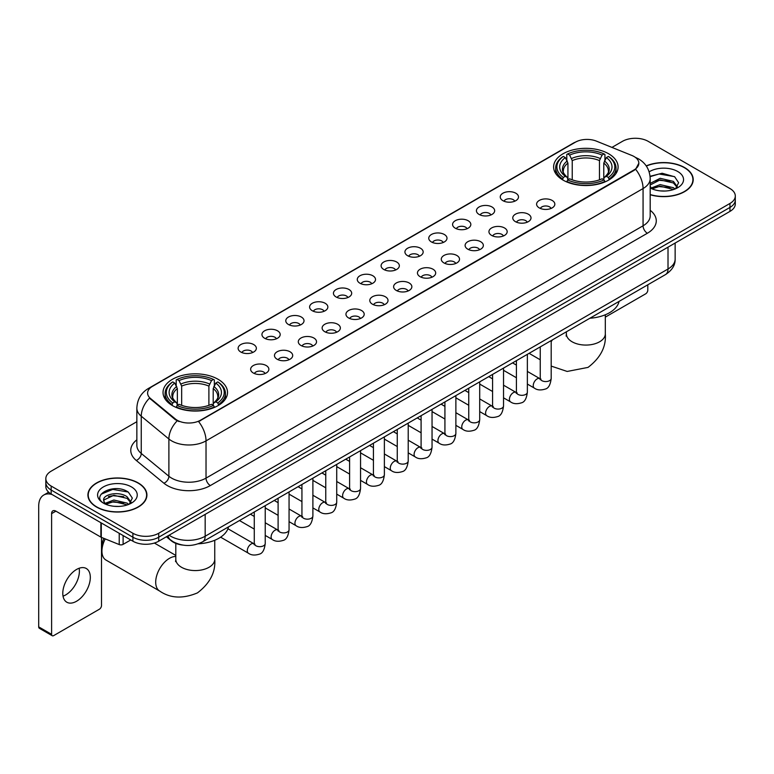 <?xml version="1.0" encoding="UTF-8"?>
<svg xmlns="http://www.w3.org/2000/svg" width="774" height="774" viewBox="0 0 774 774"><rect width="100%" height="100%" fill="white"/><g stroke="black" fill="none" stroke-linecap="round" stroke-linejoin="round"><path stroke-width="1.16" d="M218.075 379.279A32.237 18.615 0 0 0 182.935 375.245A32.237 18.615 0 0 0 163.033 392.437A32.237 18.615 0 0 0 172.476 405.605A32.237 18.615 0 0 0 207.616 409.639A32.237 18.615 0 0 0 227.517 392.437A32.237 18.615 0 0 0 218.075 379.279M608.654 153.774A32.237 18.615 0 0 0 573.515 149.74A32.237 18.615 0 0 0 553.613 166.942A32.237 18.615 0 0 0 563.056 180.1A32.237 18.615 0 0 0 598.196 184.135A32.237 18.615 0 0 0 618.097 166.942A32.237 18.615 0 0 0 608.654 153.774M502.916 200.669A9.124 5.273 180 0 1 501.107 199.179A9.124 5.273 180 0 1 504.135 192.629A9.124 5.273 180 0 1 515.823 193.219A9.124 5.273 180 0 1 517.632 199.179A9.124 5.273 180 0 1 502.916 200.669M514.71 201.211A5.476 3.164 0 0 0 513.239 199.673A5.476 3.164 0 0 0 507.85 198.87A5.476 3.164 0 0 0 504.029 201.211M479.087 214.427A9.124 5.273 180 0 1 477.277 212.937A9.124 5.273 180 0 1 480.306 206.387A9.124 5.273 180 0 1 491.993 206.977A9.124 5.273 180 0 1 493.802 212.937A9.124 5.273 180 0 1 479.087 214.427M490.88 214.969A5.476 3.164 0 0 0 489.41 213.43A5.476 3.164 0 0 0 484.021 212.627A5.476 3.164 0 0 0 480.199 214.969M455.257 228.185A9.124 5.273 180 0 1 453.448 226.695A9.124 5.273 180 0 1 456.466 220.145A9.124 5.273 180 0 1 468.164 220.735A9.124 5.273 180 0 1 469.973 226.695A9.124 5.273 180 0 1 455.257 228.185M467.051 228.727A5.476 3.164 0 0 0 465.58 227.188A5.476 3.164 0 0 0 460.191 226.385A5.476 3.164 0 0 0 456.37 228.727M431.428 241.943A9.124 5.273 180 0 1 429.618 240.453A9.124 5.273 180 0 1 432.637 233.903A9.124 5.273 180 0 1 444.334 234.493A9.124 5.273 180 0 1 446.143 240.453A9.124 5.273 180 0 1 431.428 241.943M443.221 242.485A5.476 3.164 0 0 0 441.751 240.946A5.476 3.164 0 0 0 436.362 240.143A5.476 3.164 0 0 0 432.54 242.485M407.598 255.701A9.124 5.273 180 0 1 405.789 254.211A9.124 5.273 180 0 1 408.807 247.661A9.124 5.273 180 0 1 420.505 248.251A9.124 5.273 180 0 1 422.314 254.211A9.124 5.273 180 0 1 407.598 255.701M419.392 256.242A5.476 3.164 0 0 0 417.921 254.704A5.476 3.164 0 0 0 412.532 253.901A5.476 3.164 0 0 0 408.711 256.242M383.769 269.458A9.124 5.273 180 0 1 381.959 267.968A9.124 5.273 180 0 1 384.978 261.418A9.124 5.273 180 0 1 396.675 262.009A9.124 5.273 180 0 1 398.484 267.968A9.124 5.273 180 0 1 383.769 269.458M395.562 270A5.476 3.164 0 0 0 394.092 268.462A5.476 3.164 0 0 0 388.703 267.669A5.476 3.164 0 0 0 384.881 270M359.939 283.216A9.124 5.273 180 0 1 358.13 281.726A9.124 5.273 180 0 1 361.148 275.176A9.124 5.273 180 0 1 372.845 275.767A9.124 5.273 180 0 1 374.655 281.726A9.124 5.273 180 0 1 359.939 283.216M371.733 283.768A5.476 3.164 0 0 0 370.262 282.22A5.476 3.164 0 0 0 364.864 281.426A5.476 3.164 0 0 0 361.052 283.768M336.109 296.974A9.124 5.273 180 0 1 334.3 295.484A9.124 5.273 180 0 1 337.319 288.934A9.124 5.273 180 0 1 349.016 289.524A9.124 5.273 180 0 1 350.825 295.484A9.124 5.273 180 0 1 336.109 296.974M347.903 297.526A5.476 3.164 0 0 0 346.433 295.978A5.476 3.164 0 0 0 341.034 295.184A5.476 3.164 0 0 0 337.222 297.526M312.28 310.732A9.124 5.273 180 0 1 310.471 309.242A9.124 5.273 180 0 1 313.489 302.692A9.124 5.273 180 0 1 325.177 303.282A9.124 5.273 180 0 1 326.996 309.242A9.124 5.273 180 0 1 312.28 310.732M324.074 311.283A5.476 3.164 0 0 0 322.603 309.735A5.476 3.164 0 0 0 317.205 308.942A5.476 3.164 0 0 0 313.393 311.283M288.45 324.49A9.124 5.273 180 0 1 286.632 323A9.124 5.273 180 0 1 289.66 316.45A9.124 5.273 180 0 1 301.347 317.04A9.124 5.273 180 0 1 303.166 323A9.124 5.273 180 0 1 288.45 324.49M300.244 325.041A5.476 3.164 0 0 0 298.774 323.503A5.476 3.164 0 0 0 293.375 322.7A5.476 3.164 0 0 0 289.553 325.041M264.611 338.248A9.124 5.273 180 0 1 262.802 336.758A9.124 5.273 180 0 1 265.83 330.208A9.124 5.273 180 0 1 277.518 330.798A9.124 5.273 180 0 1 279.327 336.758A9.124 5.273 180 0 1 264.611 338.248M276.405 338.799A5.476 3.164 0 0 0 274.944 337.261A5.476 3.164 0 0 0 269.546 336.458A5.476 3.164 0 0 0 265.724 338.799M240.782 352.006A9.124 5.273 180 0 1 238.972 350.516A9.124 5.273 180 0 1 242.001 343.975A9.124 5.273 180 0 1 253.688 344.556A9.124 5.273 180 0 1 255.497 350.516A9.124 5.273 180 0 1 240.782 352.006M252.576 352.557A5.476 3.164 0 0 0 251.105 351.019A5.476 3.164 0 0 0 245.716 350.216A5.476 3.164 0 0 0 241.894 352.557M539.265 207.896A9.124 5.273 180 0 1 537.456 206.406A9.124 5.273 180 0 1 540.484 199.856A9.124 5.273 180 0 1 552.172 200.447A9.124 5.273 180 0 1 553.981 206.406A9.124 5.273 180 0 1 539.265 207.896M551.059 208.438A5.476 3.164 0 0 0 549.588 206.9A5.476 3.164 0 0 0 544.199 206.097A5.476 3.164 0 0 0 540.378 208.438M515.436 221.654A9.124 5.273 180 0 1 513.626 220.164A9.124 5.273 180 0 1 516.645 213.614A9.124 5.273 180 0 1 528.342 214.205A9.124 5.273 180 0 1 530.151 220.164A9.124 5.273 180 0 1 515.436 221.654M527.229 222.196A5.476 3.164 0 0 0 525.759 220.658A5.476 3.164 0 0 0 520.37 219.855A5.476 3.164 0 0 0 516.548 222.196M491.606 235.412A9.124 5.273 180 0 1 489.797 233.922A9.124 5.273 180 0 1 492.815 227.372A9.124 5.273 180 0 1 504.513 227.962A9.124 5.273 180 0 1 506.322 233.922A9.124 5.273 180 0 1 491.606 235.412M503.4 235.954A5.476 3.164 0 0 0 501.929 234.416A5.476 3.164 0 0 0 496.54 233.613A5.476 3.164 0 0 0 492.719 235.954M467.777 249.17A9.124 5.273 180 0 1 465.967 247.68A9.124 5.273 180 0 1 468.986 241.13A9.124 5.273 180 0 1 480.683 241.72A9.124 5.273 180 0 1 482.492 247.68A9.124 5.273 180 0 1 467.777 249.17M479.57 249.712A5.476 3.164 0 0 0 478.1 248.173A5.476 3.164 0 0 0 472.711 247.37A5.476 3.164 0 0 0 468.889 249.712M443.947 262.928A9.124 5.273 180 0 1 442.138 261.438A9.124 5.273 180 0 1 445.156 254.888A9.124 5.273 180 0 1 456.853 255.478A9.124 5.273 180 0 1 458.663 261.438A9.124 5.273 180 0 1 443.947 262.928M455.741 263.47A5.476 3.164 0 0 0 454.27 261.931A5.476 3.164 0 0 0 448.872 261.128A5.476 3.164 0 0 0 445.06 263.47M420.118 276.686A9.124 5.273 180 0 1 418.308 275.196A9.124 5.273 180 0 1 421.327 268.646A9.124 5.273 180 0 1 433.024 269.236A9.124 5.273 180 0 1 434.833 275.196A9.124 5.273 180 0 1 420.118 276.686M431.911 277.227A5.476 3.164 0 0 0 430.441 275.689A5.476 3.164 0 0 0 425.042 274.886A5.476 3.164 0 0 0 421.23 277.227M396.288 290.443A9.124 5.273 180 0 1 394.479 288.954A9.124 5.273 180 0 1 397.497 282.404A9.124 5.273 180 0 1 409.194 282.994A9.124 5.273 180 0 1 411.004 288.954A9.124 5.273 180 0 1 396.288 290.443M408.082 290.985A5.476 3.164 0 0 0 406.611 289.447A5.476 3.164 0 0 0 401.213 288.654A5.476 3.164 0 0 0 397.401 290.985M372.458 304.201A9.124 5.273 180 0 1 370.649 302.711A9.124 5.273 180 0 1 373.668 296.161A9.124 5.273 180 0 1 385.355 296.752A9.124 5.273 180 0 1 387.174 302.711A9.124 5.273 180 0 1 372.458 304.201M384.252 304.753A5.476 3.164 0 0 0 382.782 303.205A5.476 3.164 0 0 0 377.383 302.411A5.476 3.164 0 0 0 373.571 304.753M348.629 317.959A9.124 5.273 180 0 1 346.81 316.469A9.124 5.273 180 0 1 349.838 309.919A9.124 5.273 180 0 1 361.526 310.509A9.124 5.273 180 0 1 363.345 316.469A9.124 5.273 180 0 1 348.629 317.959M360.413 318.511A5.476 3.164 0 0 0 358.952 316.963A5.476 3.164 0 0 0 353.554 316.169A5.476 3.164 0 0 0 349.732 318.511M324.79 331.717A9.124 5.273 180 0 1 322.981 330.227A9.124 5.273 180 0 1 326.009 323.677A9.124 5.273 180 0 1 337.696 324.267A9.124 5.273 180 0 1 339.505 330.227A9.124 5.273 180 0 1 324.79 331.717M336.584 332.269A5.476 3.164 0 0 0 335.123 330.73A5.476 3.164 0 0 0 329.724 329.927A5.476 3.164 0 0 0 325.902 332.269M300.96 345.475A9.124 5.273 180 0 1 299.151 343.985A9.124 5.273 180 0 1 302.179 337.435A9.124 5.273 180 0 1 313.867 338.025A9.124 5.273 180 0 1 315.676 343.985A9.124 5.273 180 0 1 300.96 345.475M312.754 346.026A5.476 3.164 0 0 0 311.283 344.488A5.476 3.164 0 0 0 305.894 343.685A5.476 3.164 0 0 0 302.073 346.026M277.131 359.233A9.124 5.273 180 0 1 275.321 357.743A9.124 5.273 180 0 1 278.35 351.193A9.124 5.273 180 0 1 290.037 351.783A9.124 5.273 180 0 1 291.846 357.743A9.124 5.273 180 0 1 277.131 359.233M288.925 359.784A5.476 3.164 0 0 0 287.454 358.246A5.476 3.164 0 0 0 282.065 357.443A5.476 3.164 0 0 0 278.243 359.784M253.301 372.991A9.124 5.273 180 0 1 251.492 371.501A9.124 5.273 180 0 1 254.511 364.96A9.124 5.273 180 0 1 266.208 365.541A9.124 5.273 180 0 1 268.017 371.501A9.124 5.273 180 0 1 253.301 372.991M265.095 373.542A5.476 3.164 0 0 0 263.624 372.004A5.476 3.164 0 0 0 258.235 371.201A5.476 3.164 0 0 0 254.414 373.542M631.836 155.448A16.428 9.482 180 0 1 634.032 156.512A16.428 9.482 180 0 1 638.84 163.217A16.428 9.482 180 0 1 634.032 169.922L200.437 420.253A16.428 9.482 180 0 1 175.369 418.986L150.572 398.542A16.428 9.482 180 0 1 147.602 393.095A16.428 9.482 180 0 1 152.41 386.39L575.382 142.193A16.428 9.482 180 0 1 596.415 141.129L631.836 155.448M182.848 545.09A18.247 10.536 180 0 1 171.296 540.784L166.41 536.75M650.189 194.748A29.499 17.038 0 0 0 693.214 179.607A29.499 17.038 0 0 0 684.574 167.561A29.499 17.038 0 0 0 646.222 165.888M138.285 482.966A29.499 17.038 0 0 0 106.125 479.27A29.499 17.038 0 0 0 87.917 495.012A29.499 17.038 0 0 0 96.556 507.047A29.499 17.038 0 0 0 128.707 510.743A29.499 17.038 0 0 0 146.925 495.012A29.499 17.038 0 0 0 138.285 482.966M638.84 163.217L635.618 169.254L634.032 170.406L198.589 421.578A21.295 12.297 60 0 1 206.029 440.87A24.333 14.048 180 0 1 171.615 440.87A24.333 14.048 180 0 1 168.887 438.993L141.255 416.209A24.333 14.048 180 0 1 136.853 408.15L136.853 445.398A24.333 14.048 0 0 0 141.255 453.458L168.887 476.242A24.333 14.048 0 0 0 171.615 478.119A24.333 14.048 0 0 0 206.029 478.119L643.068 225.795A24.333 14.048 0 0 0 650.189 215.869L650.189 178.61A24.333 14.048 180 0 1 643.068 188.546A21.295 12.297 -120 0 0 635.618 169.254M136.853 421.695L51.171 471.163A18.247 10.536 0 0 0 45.83 478.613L45.83 486.565A18.247 10.536 0 0 0 51.171 494.015L132.905 541.2L132.905 537.224A18.247 10.536 0 0 0 158.709 537.224L729.959 207.422A18.247 10.536 0 0 0 735.3 199.973A18.247 10.536 0 0 1 729.959 207.422L158.709 537.224A18.247 10.536 0 0 1 132.905 537.224L51.171 490.039L132.905 537.224L132.905 533.257A18.247 10.536 0 0 0 158.709 533.257L729.959 203.446A18.247 10.536 0 0 0 735.3 195.996A18.247 10.536 0 0 0 729.959 188.546L648.225 141.361A18.247 10.536 0 0 0 622.412 141.361L611.944 147.408M45.83 482.589A18.247 10.536 0 0 0 51.171 490.039A18.247 10.536 0 0 1 45.83 482.589M179.055 421.578L175.369 419.711L149.459 398.136A21.295 14.242 129.5 0 0 141.255 416.209L141.255 453.458A6.086 4.073 -50.5 0 1 136.272 460.443A30.418 17.56 180 0 1 136.853 439.826M45.83 478.613A18.247 10.536 0 0 0 51.171 486.062L132.905 533.257M132.905 541.2A18.247 10.536 0 0 0 158.709 541.2L729.959 211.399A18.247 10.536 0 0 0 735.3 203.949L735.3 195.996M650.189 194.545A29.199 16.854 0 0 0 692.914 179.607A29.199 16.854 0 0 0 684.361 167.687A29.199 16.854 0 0 0 646.338 166.062M660.416 190.897L665.001 191.033M651.302 187.985L660.154 184.609L673.428 187.714L675.034 189.001M652.114 188.837L660.154 186.186L673.719 189.495M650.189 186.012A13.748 7.933 0 0 0 652.23 188.943M650.189 183.409L660.154 178.301L673.428 181.406L677.385 186.863M650.189 184.986L660.154 179.878L673.428 182.983L677.066 187.269M650.324 188.043L651.031 188.479M650.189 187.985A19.834 11.446 0 0 0 677.734 187.705A19.834 11.446 0 0 0 677.734 171.509A19.834 11.446 0 0 0 649.134 171.838M675.509 188.808L678.614 182.712L674.686 176.791L662.157 173.241L650.073 176.288M651.437 188.604L650.189 187.134M650.102 176.656L659.071 173.995L674.415 176.607M654.698 181.097L659.071 180.303L670.032 181.251M654.698 187.405L659.071 186.611L670.032 187.56M605.316 317.127L645.642 293.849A3.038 1.761 120 0 0 647.799 290.124L647.799 284.803M96.769 506.931A29.199 16.854 0 0 0 128.59 510.579A29.199 16.854 0 0 0 146.615 495.012A29.199 16.854 0 0 0 138.062 483.082A29.199 16.854 0 0 0 106.241 479.435A29.199 16.854 0 0 0 88.217 495.012A29.199 16.854 0 0 0 96.769 506.931M114.117 506.293L118.703 506.428M105.003 503.39L113.855 500.014L127.139 503.119L128.745 504.406M105.825 504.242L113.855 501.591L127.429 504.89M105.148 504L103.726 500.672A13.748 7.933 0 0 0 105.941 504.348M131.087 502.268L127.139 496.811C118.886 490.648 101.907 494.451 103.726 500.672L103.668 500.062M103.755 500.865L104.142 499.84L113.855 495.283L127.139 498.388L130.777 502.674M129.219 504.213L132.325 498.108L128.397 492.187C114.484 482.183 89.755 495.37 104.035 503.448L104.742 503.884M131.445 486.914A19.834 11.446 0 0 0 103.397 486.914A19.834 11.446 0 0 0 103.397 503.1A19.834 11.446 0 0 0 131.445 503.1A19.834 11.446 0 0 0 131.445 486.914M101.133 494.18L112.781 489.4L128.126 492.012M108.408 496.502L112.781 495.708L123.734 496.647M108.408 502.81L112.781 502.016L123.734 502.955M562.475 179.762L563.337 177.459A28.957 16.718 0 0 1 563.337 156.425L565.33 157.577A26.161 15.103 0 0 0 565.33 176.308L567.294 177.42L567.932 179.771M567.932 178.813L567.932 163.091L565.33 157.577M566.781 160.073L566.781 154.442L567.642 153.939A28.957 16.718 0 0 1 604.068 153.939L602.075 155.09A26.161 15.103 0 0 0 569.635 155.09L572.238 160.605L572.238 179.839M599.473 179.839L599.473 160.605L602.075 155.09M589.875 318.24A33.456 19.321 0 0 0 619.065 301.386M566.781 181.435A30.176 17.425 0 0 0 604.929 181.435L604.068 179.936A28.957 16.718 0 0 1 567.642 179.936L566.781 181.948M604.929 181.948L604.929 181.435M563.337 156.425L562.475 156.919A30.176 17.425 0 0 0 555.684 167.939A30.176 17.425 0 0 0 562.475 178.949M604.068 153.939L604.929 154.442L604.929 160.073M567.642 179.936L569.635 178.794A26.161 15.103 0 0 0 602.075 178.794L604.068 179.936M565.33 176.308L563.337 177.459M569.635 155.09L567.642 153.939M567.294 160.963A23.394 13.506 0 0 0 567.294 177.42L567.41 177.498C564.082 174.285 562.727 172.099 563.346 170.948A22.504 12.994 0 0 1 567.932 163.091M609.235 178.949A30.176 17.425 0 0 0 616.027 167.939A30.176 17.425 0 0 0 609.235 156.919L608.364 156.425A28.957 16.718 0 0 1 608.364 177.459L609.235 179.762M608.364 177.459L606.371 176.308A26.161 15.103 0 0 0 606.371 157.577L608.364 156.425M606.371 157.577L603.778 163.091L603.778 178.813L604.407 177.42L606.371 176.308M603.778 163.091A22.504 12.994 0 0 1 608.364 170.948C608.974 172.109 607.619 174.285 604.301 177.498L604.407 177.42A23.394 13.506 0 0 0 604.407 160.963M603.778 179.771L603.778 178.813M105.235 538.907A19.466 11.242 120 0 0 101.936 551.136L101.936 546.173A13.381 7.73 -60 0 1 103.9 538.365M101.936 551.136A19.466 11.242 120 0 0 105.961 560.047L159.734 591.094A19.466 11.242 -60 0 1 156.745 575.488A19.466 11.242 -60 0 1 169.467 558.335A19.466 11.242 -60 0 1 175.804 556.467M171.896 405.257L172.766 402.954A28.957 16.718 0 0 1 172.766 381.921L174.75 383.072A26.161 15.103 0 0 0 174.75 401.803L176.724 402.925L177.352 405.266M177.352 404.309L177.352 388.587L174.75 383.072M176.201 385.568L176.201 379.937L177.062 379.444A28.957 16.718 0 0 1 213.489 379.444L211.495 380.595A26.161 15.103 0 0 0 179.055 380.595L181.658 386.1L181.658 405.334M208.893 405.334L208.893 386.1L211.495 380.595M198.25 543.803A33.456 19.321 0 0 0 228.494 526.881M176.201 406.931A30.176 17.425 0 0 0 214.35 406.931L213.489 405.441A28.957 16.718 0 0 1 177.062 405.441L176.201 407.443M214.35 407.443L214.35 406.931M172.766 381.921L171.896 382.424A30.176 17.425 0 0 0 165.104 393.434A30.176 17.425 0 0 0 171.896 404.444M213.489 379.444L214.35 379.937L214.35 385.568M177.062 405.441L179.055 404.289A26.161 15.103 0 0 0 211.495 404.289L213.489 405.441M174.75 401.803L172.766 402.954M179.055 380.595L177.062 379.444M176.724 386.458A23.394 13.506 0 0 0 176.724 402.925L176.83 402.993C173.502 399.781 172.147 397.594 172.766 396.452A22.504 12.994 0 0 1 177.352 388.587M218.655 404.444A30.176 17.425 0 0 0 225.447 393.434A30.176 17.425 0 0 0 218.655 382.424L217.784 381.921A28.957 16.718 0 0 1 217.784 402.954L218.655 405.257M217.784 402.954L215.801 401.803A26.161 15.103 0 0 0 215.801 383.072L217.784 381.921M215.801 383.072L213.198 388.587L213.198 404.309L213.827 402.925L215.801 401.803M213.198 388.587A22.504 12.994 0 0 1 217.784 396.452C218.394 397.604 217.039 399.79 213.721 402.993L213.827 402.925A23.394 13.506 0 0 0 213.827 386.458M213.198 405.266L213.198 404.309M79.151 568.251A19.466 11.242 -60 0 1 65.635 594.945A19.466 11.242 -60 0 1 63.033 596.164M76.549 601.253A19.466 11.242 120 0 0 89.271 584.099A19.466 11.242 120 0 0 86.291 568.503A19.466 11.242 120 0 0 76.549 569.461A19.466 11.242 120 0 0 63.836 586.615A19.466 11.242 120 0 0 66.816 602.22A19.466 11.242 120 0 0 76.549 601.253M123.114 535.55L123.114 544.364L130.748 539.962M52.081 494.538A24.333 14.048 -120 0 0 43.741 495.041A24.333 14.048 -120 0 0 38.7 506.186L38.7 626.882L51.606 634.332L51.606 513.636A6.086 3.512 60 0 1 52.864 510.85A6.086 3.512 60 0 1 55.902 511.15L100.881 537.117L100.881 522.711M51.606 634.332A3.038 1.761 120 0 0 52.235 635.725L39.329 628.275A3.038 1.761 -60 0 1 38.7 626.882M52.235 635.725A3.038 1.761 120 0 0 53.754 635.57L99.353 609.244A3.038 1.761 120 0 0 101.5 605.52L101.5 537.398M123.114 544.364A3.038 1.761 180 0 1 119.225 544.567L101.288 537.311A3.038 1.761 180 0 1 100.881 537.117M150.572 398.542L150.572 399.258M175.369 418.986L175.369 419.711M200.437 420.253L200.437 420.746M634.032 169.922L634.032 170.406M210.335 485.569A6.086 3.512 60 0 1 206.029 478.119L206.029 440.87L643.068 188.546L643.068 225.795A6.086 3.512 60 0 0 647.364 233.255L210.335 485.569A30.418 17.56 180 0 1 167.319 485.569A30.418 17.56 180 0 1 163.904 483.228L136.272 460.443M650.189 178.61C649.783 169.864 645.932 163.304 638.656 158.931L635.58 157.432A21.295 9.975 112 0 0 635.299 157.335M150.601 387.639A21.295 12.297 -120 0 0 148.395 388.471C141.11 392.834 137.269 399.394 136.853 408.15M148.395 388.471L573.592 142.977A21.295 12.297 60 0 1 575.208 142.29M177.188 420.833A21.295 14.242 129.5 0 0 168.887 438.993L168.887 476.242A6.086 4.073 -50.5 0 1 163.904 483.228M650.189 210.296A30.418 17.56 180 0 1 647.364 233.255M158.709 533.257L158.709 541.2M729.959 203.446L729.959 211.399M51.171 486.062L51.171 494.015M169.119 535.192A24.333 14.048 0 0 0 170.754 536.237A24.333 14.048 0 0 0 205.168 536.237L668.01 269.013A24.333 14.048 0 0 0 675.141 259.077C675.315 265.114 672.103 270.281 665.495 274.586L202.653 541.8A12.171 7.024 60 0 0 205.168 536.237L205.168 514.381M668.01 247.158L668.01 269.013A12.171 7.024 60 0 1 665.495 274.586M168.132 535.763A12.171 8.137 129.5 0 0 170.261 539.72L166.565 536.672M605.316 314.776L605.316 333.836A19.466 11.242 180 0 1 599.618 341.779A19.466 11.242 180 0 1 572.092 341.779A19.466 11.242 180 0 1 566.384 333.836L566.133 336.129M551.194 341.663A19.466 11.242 -60 0 1 552.472 339.834M599.473 160.605A22.504 12.994 0 0 0 572.238 160.605M600.111 158.477A23.394 13.506 0 0 0 571.599 158.477M214.746 540.271L214.746 559.331A19.466 11.242 180 0 1 209.038 567.274A19.466 11.242 180 0 1 181.513 567.274A19.466 11.242 180 0 1 175.804 559.331L175.553 561.624M208.893 386.1A22.504 12.994 0 0 0 181.658 386.1M209.531 383.981A23.394 13.506 0 0 0 181.019 383.981M551.194 340.57L551.194 378.409A5.476 3.164 180 0 1 549.337 380.779A5.476 3.164 180 0 1 541.848 380.644A5.476 3.164 180 0 1 540.242 378.409L540.068 379.589L540.562 379.192M551.194 378.409C550.449 384.765 548.476 388.316 545.293 389.061C540.765 390.464 537.127 390.144 534.379 388.122A5.476 3.164 -60 0 1 533.538 383.73A5.476 3.164 -60 0 1 537.117 378.912A5.476 3.164 -60 0 1 537.359 378.776A5.476 3.164 -60 0 1 539.855 378.631L540.968 379.076M527.365 354.328L527.365 392.166A5.476 3.164 180 0 1 525.507 394.537A5.476 3.164 180 0 1 518.019 394.401A5.476 3.164 180 0 1 516.413 392.166L516.239 393.347L516.732 392.95M527.365 392.166C526.61 398.523 524.646 402.074 521.463 402.819C516.935 404.222 513.297 403.902 510.55 401.88A5.476 3.164 -60 0 1 509.708 397.488A5.476 3.164 -60 0 1 513.288 392.67A5.476 3.164 -60 0 1 513.53 392.534A5.476 3.164 -60 0 1 516.026 392.399L517.138 392.834M503.535 368.085L503.535 405.924A5.476 3.164 180 0 1 501.678 408.295A5.476 3.164 180 0 1 494.189 408.159A5.476 3.164 180 0 1 492.583 405.924L492.409 407.105L492.903 406.708M503.535 405.924C502.781 412.281 500.817 415.832 497.624 416.576C493.106 417.979 489.468 417.67 486.72 415.638A5.476 3.164 -60 0 1 485.878 411.246A5.476 3.164 -60 0 1 489.458 406.427A5.476 3.164 -60 0 1 489.7 406.292A5.476 3.164 -60 0 1 492.196 406.156L493.309 406.592M479.706 381.843L479.706 419.682A5.476 3.164 180 0 1 477.848 422.053A5.476 3.164 180 0 1 470.36 421.917A5.476 3.164 180 0 1 468.754 419.682L468.58 420.872L469.063 420.466M479.706 419.682C478.951 426.039 476.987 429.589 473.794 430.334C469.276 431.737 465.638 431.428 462.891 429.396A5.476 3.164 -60 0 1 462.049 425.003A5.476 3.164 -60 0 1 465.629 420.185A5.476 3.164 -60 0 1 465.871 420.05A5.476 3.164 -60 0 1 468.367 419.914L469.479 420.35M455.876 395.601L455.876 433.44A5.476 3.164 180 0 1 454.019 435.81A5.476 3.164 180 0 1 446.53 435.675A5.476 3.164 180 0 1 444.924 433.44L444.75 434.63L445.234 434.224M455.876 433.44C455.122 439.806 453.158 443.357 449.965 444.102C445.447 445.495 441.809 445.185 439.061 443.154A5.476 3.164 -60 0 1 438.219 438.761A5.476 3.164 -60 0 1 441.799 433.943A5.476 3.164 -60 0 1 442.041 433.808A5.476 3.164 -60 0 1 444.537 433.672L445.64 434.108M432.047 409.359L432.047 447.198A5.476 3.164 180 0 1 430.189 449.578A5.476 3.164 180 0 1 422.701 449.433A5.476 3.164 180 0 1 421.095 447.198L420.921 448.388L421.404 447.982M432.047 447.198C431.292 453.564 429.328 457.115 426.135 457.86C421.617 459.253 417.979 458.943 415.232 456.912A5.476 3.164 -60 0 1 414.39 452.519A5.476 3.164 -60 0 1 417.97 447.701A5.476 3.164 -60 0 1 418.212 447.566A5.476 3.164 -60 0 1 420.698 447.43L421.811 447.865M408.217 423.126L408.217 460.965A5.476 3.164 180 0 1 406.36 463.336A5.476 3.164 180 0 1 398.871 463.2A5.476 3.164 180 0 1 397.265 460.965L397.091 462.146L397.575 461.739M408.217 460.965C407.463 467.322 405.489 470.873 402.306 471.618C397.788 473.011 394.15 472.701 391.402 470.669A5.476 3.164 -60 0 1 390.56 466.287A5.476 3.164 -60 0 1 394.13 461.459A5.476 3.164 -60 0 1 394.382 461.323A5.476 3.164 -60 0 1 396.868 461.188L397.981 461.623M384.378 436.884L384.378 474.723A5.476 3.164 180 0 1 382.53 477.094A5.476 3.164 180 0 1 375.032 476.958A5.476 3.164 180 0 1 373.436 474.723L373.262 475.904L373.745 475.497M384.378 474.723C383.633 481.08 381.659 484.63 378.476 485.375C373.958 486.769 370.32 486.459 367.563 484.427A5.476 3.164 -60 0 1 366.731 480.044A5.476 3.164 -60 0 1 370.301 475.217A5.476 3.164 -60 0 1 370.543 475.081A5.476 3.164 -60 0 1 373.039 474.946L374.152 475.381M360.549 450.642L360.549 488.481A5.476 3.164 180 0 1 358.701 490.851A5.476 3.164 180 0 1 351.202 490.716A5.476 3.164 180 0 1 349.606 488.481L349.422 489.661L349.916 489.255M360.549 488.481C359.804 494.838 357.83 498.388 354.647 499.133C350.119 500.526 346.491 500.217 343.733 498.185A5.476 3.164 -60 0 1 342.901 493.802A5.476 3.164 -60 0 1 346.471 488.974A5.476 3.164 -60 0 1 346.713 488.839A5.476 3.164 -60 0 1 349.209 488.704L350.322 489.139M336.719 464.4L336.719 502.239A5.476 3.164 180 0 1 334.871 504.609A5.476 3.164 180 0 1 327.373 504.474A5.476 3.164 180 0 1 325.767 502.239L325.593 503.419L326.086 503.013M336.719 502.239C335.974 508.595 334 512.146 330.817 512.891C326.289 514.284 322.661 513.975 319.904 511.943A5.476 3.164 -60 0 1 319.062 507.56A5.476 3.164 -60 0 1 322.642 502.732A5.476 3.164 -60 0 1 322.884 502.597A5.476 3.164 -60 0 1 325.38 502.461L326.493 502.897M312.889 478.158L312.889 515.997A5.476 3.164 180 0 1 311.042 518.367A5.476 3.164 180 0 1 303.543 518.232A5.476 3.164 180 0 1 301.937 515.997L301.763 517.177L302.257 516.771M312.889 515.997C312.145 522.353 310.171 525.904 306.988 526.649C302.46 528.042 298.822 527.733 296.074 525.701A5.476 3.164 -60 0 1 295.233 521.318A5.476 3.164 -60 0 1 298.812 516.49A5.476 3.164 -60 0 1 299.054 516.355A5.476 3.164 -60 0 1 301.55 516.219L302.663 516.655M289.06 491.916L289.06 529.755A5.476 3.164 180 0 1 287.202 532.125A5.476 3.164 180 0 1 279.714 531.99A5.476 3.164 180 0 1 278.108 529.755L277.934 530.935L278.427 530.529M289.06 529.755C288.305 536.111 286.341 539.662 283.158 540.407C278.63 541.81 274.993 541.49 272.245 539.459A5.476 3.164 -60 0 1 271.403 535.076A5.476 3.164 -60 0 1 274.983 530.248A5.476 3.164 -60 0 1 275.225 530.122A5.476 3.164 -60 0 1 277.721 529.977L278.834 530.413M265.23 505.674L265.23 543.512A5.476 3.164 180 0 1 263.373 545.883A5.476 3.164 180 0 1 255.884 545.747A5.476 3.164 180 0 1 254.278 543.512L254.104 544.693L254.598 544.286M265.23 543.512C264.476 549.869 262.512 553.42 259.319 554.165C254.801 555.568 251.163 555.248 248.415 553.216A5.476 3.164 -60 0 1 247.574 548.834A5.476 3.164 -60 0 1 251.153 544.006A5.476 3.164 -60 0 1 251.395 543.88A5.476 3.164 -60 0 1 253.891 543.735L255.004 544.18M51.606 513.636L55.902 511.15M101.288 522.943L101.288 537.311M119.225 544.567L119.225 533.296M573.592 142.977L577.501 141.158M202.653 541.8C192.861 546.725 183.07 546.725 173.279 541.8L170.261 539.72M675.141 259.077L675.141 243.046M692.914 182.045L692.914 179.607M146.615 497.45L146.615 495.012M88.217 497.45L88.217 495.012M605.316 333.836C606.323 346.636 600.566 357.82 588.027 367.398L567.178 371.452L551.194 366.092M540.242 359.784L529.087 353.341M555.684 173.502L555.684 167.939M616.027 173.502L616.027 167.939M566.384 331.804L566.384 333.836M214.746 559.331C215.743 572.131 209.986 583.325 197.447 592.894C182.896 598.97 170.319 598.36 159.734 591.094M165.104 398.997L165.104 393.434M225.447 398.997L225.447 393.434M175.804 555.413L154.384 543.048M175.804 543.377L175.804 559.331M534.379 388.122L527.365 384.068M516.413 377.751L503.535 370.311M540.242 346.897L540.242 378.409M539.855 378.631L527.365 371.423M516.413 365.105L512.562 362.88M510.55 401.88L503.535 397.826M492.583 391.509L479.706 384.068M516.413 360.655L516.413 392.166M516.026 392.399L503.535 385.181M492.583 378.863L488.733 376.638M486.72 415.638L479.706 411.584M468.754 405.266L455.876 397.826M492.583 374.413L492.583 405.924M492.196 406.156L479.706 398.939M468.754 392.621L464.903 390.396M462.891 429.396L455.876 425.342M444.924 419.024L432.047 411.584M468.754 388.171L468.754 419.682M468.367 419.914L455.876 412.697M444.924 406.379L441.074 404.154M439.061 443.154L432.047 439.1M421.095 432.782L408.217 425.342M444.924 401.929L444.924 433.44M444.537 433.672L432.047 426.455M421.095 420.137L417.234 417.912M415.232 456.912L408.217 452.858M397.265 446.54L384.378 439.1M421.095 415.686L421.095 447.198M420.698 447.43L408.217 440.213M397.265 433.895L393.405 431.669M391.402 470.669L384.378 466.616M373.436 460.298L360.549 452.858M397.265 429.444L397.265 460.965M396.868 461.188L384.378 453.97M373.436 447.653L369.575 445.427M367.563 484.427L360.549 480.373M349.606 474.056L336.719 466.616M373.436 443.202L373.436 474.723M373.039 474.946L360.549 467.738M349.606 461.41L345.746 459.185M343.733 498.185L336.719 494.131M325.767 487.813L312.889 480.373M349.606 456.96L349.606 488.481M349.209 488.704L336.719 481.496M325.767 475.168L321.916 472.943M319.904 511.943L312.889 507.899M301.937 501.571L289.06 494.131M325.767 470.718L325.767 502.239M325.38 502.461L312.889 495.254M301.937 488.926L298.087 486.701M296.074 525.701L289.06 521.657M278.108 515.329L265.23 507.899M301.937 484.476L301.937 515.997M301.55 516.219L289.06 509.011M278.108 502.684L274.257 500.459M272.245 539.459L265.23 535.414M254.278 529.087L239.476 520.544M278.108 498.233L278.108 529.755M277.721 529.977L265.23 522.769M254.278 516.442L250.428 514.217M248.415 553.216L220.619 537.175M254.278 511.991L254.278 543.512M253.891 543.735L227.933 528.748M43.741 495.041L48.665 492.206"/></g></svg>
